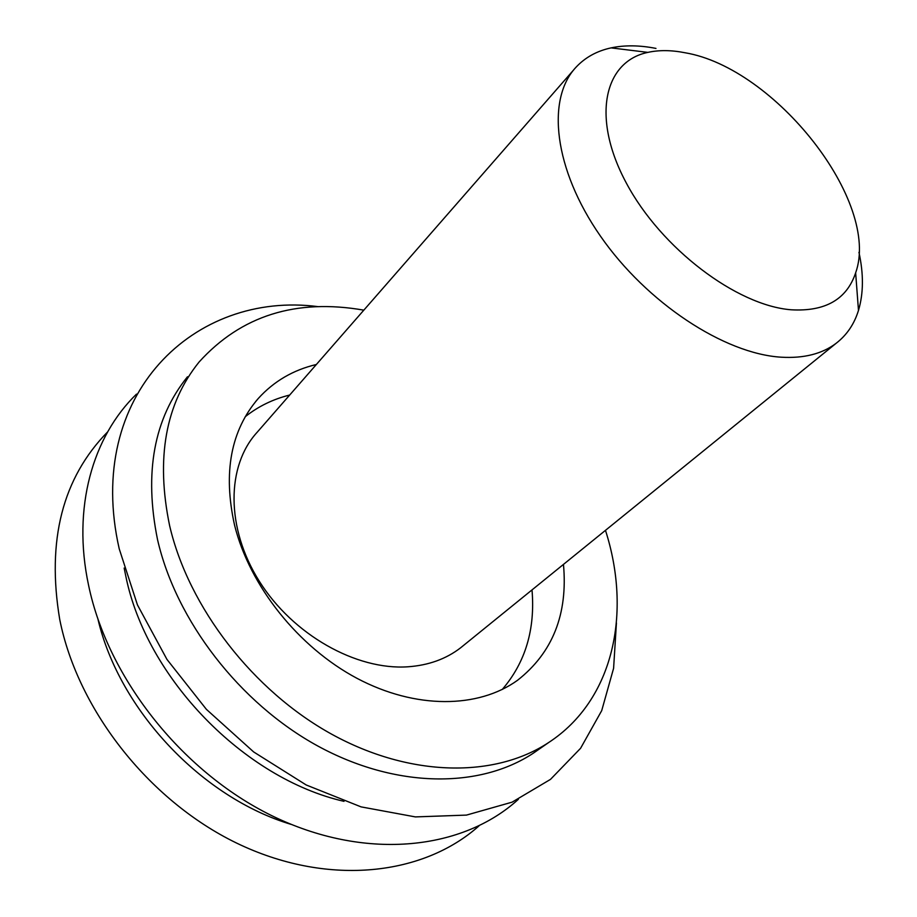 <?xml version="1.0" encoding="UTF-8"?>
<svg xmlns="http://www.w3.org/2000/svg" width="917" height="917" viewBox="0 0 917 917"><rect width="100%" height="100%" fill="white"/><g stroke="black" fill="none" stroke-linecap="round" stroke-linejoin="round"><path stroke-width="1.38" d="M858.954 252.324C863.699 274.034 863.55 293.394 858.484 310.404C854.277 324.056 846.849 335.003 836.189 343.256C822.182 353.882 803.842 358.524 781.181 357.194C724.304 353.779 646.737 302.919 600.417 236.07C553.868 169.244 546.039 98.933 576.036 67.205C585.229 57.393 596.91 50.951 611.089 47.879C624.706 45.013 639.665 45.185 655.976 48.418M463.612 645.373L460.552 647.861C446.04 659.025 428.48 665.341 407.859 666.797C356.151 670.35 292.901 634.77 259.328 581.298C225.582 527.871 226.339 465.664 257.264 432.148L573.95 69.6M684.999 52.75C775.14 67.835 880.939 202.084 855.641 272.865C846.723 299.423 825.243 311.734 791.211 309.786C736.649 305.579 660.985 248.289 626.345 183.079C591.224 117.88 603.741 61.531 647.872 52.384C659.048 49.942 671.416 50.057 684.999 52.75M532.009 589.918C535.333 629.291 525.43 662.464 502.287 689.435M563.462 564.413C568.001 614.081 552.676 652.721 517.486 680.322C478.307 708.543 415.676 709.437 356.977 678.316C298.369 647.161 249.745 586.032 234.58 525.246C222.888 472.622 230.797 430.348 258.33 398.425C273.896 381.266 293.245 369.952 316.365 364.496M605.472 530.347C631.882 612.545 613.828 699.912 548.802 742.438C495.203 777.937 410.747 777.65 331.839 734.288C253.046 690.914 188.593 607.352 169.622 525.67C155.684 458.248 165.507 403.675 199.115 361.986C241.125 315.62 296.031 298.346 363.831 310.152M539.483 748.902L533.35 753.166C479.832 788.631 395.88 788.654 317.706 745.957C239.646 703.236 176.041 620.626 157.529 539.597C143.946 472.702 153.93 418.427 187.481 376.772M616.43 622.964L613.599 668.298L601.701 710.652L580.587 748.283L550.498 779.37L512.064 802.169L466.455 815.098L415.39 816.909L361.08 806.88L306.209 784.975L253.677 751.951L206.382 709.334L166.951 659.403L137.447 604.899L119.221 548.825C84.135 394.39 194.851 290.357 318.371 306.679M344.001 801.343C243.922 778.51 146.273 677.892 125.801 576.128L124.15 568.059M518.38 799.315C463.463 849.463 368.233 860.983 276.235 817.804C184.363 774.727 108.091 679.451 88.559 585.195C72.007 507.743 92.651 436.584 136.518 394.104M478.972 825.908C423.895 875.093 330.2 886.601 240.724 845.027C151.362 803.544 77.979 711.363 59.72 619.399C46.538 540.514 62.505 478.009 107.644 431.884M291.274 824.429C201.889 797.744 119.336 710.148 97.993 619.33M245.252 416.696C258.273 406.369 273.083 399.147 289.68 395.044M836.189 343.256L460.552 647.861M855.641 272.865L858.484 310.404M647.872 52.384L611.089 47.879M548.802 742.438L533.35 753.166M258.33 398.425L255.568 401.657"/></g></svg>
